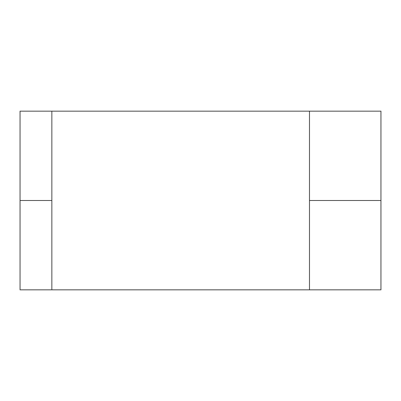 <?xml version="1.0" encoding="UTF-8"?>
<svg xmlns="http://www.w3.org/2000/svg" width="401" height="401" viewBox="0 0 401 401"><rect width="100%" height="100%" fill="white"/><g stroke="black" fill="none" stroke-linecap="round" stroke-linejoin="round"><path stroke-width="0.6" d="M51.854 289.833L309.487 289.833L309.487 111.167L51.854 111.167L380.95 111.167L380.95 289.833L309.487 289.833L380.95 289.833L380.95 200.5L309.487 200.5L380.95 200.5L380.95 111.167L309.487 111.167L309.487 289.833L51.854 289.833L51.854 111.167L20.05 111.167L20.05 289.833L20.05 111.167L51.854 111.167L51.854 200.5L20.05 200.5L51.854 200.5L51.854 289.833L20.05 289.833L51.854 289.833"/></g></svg>
